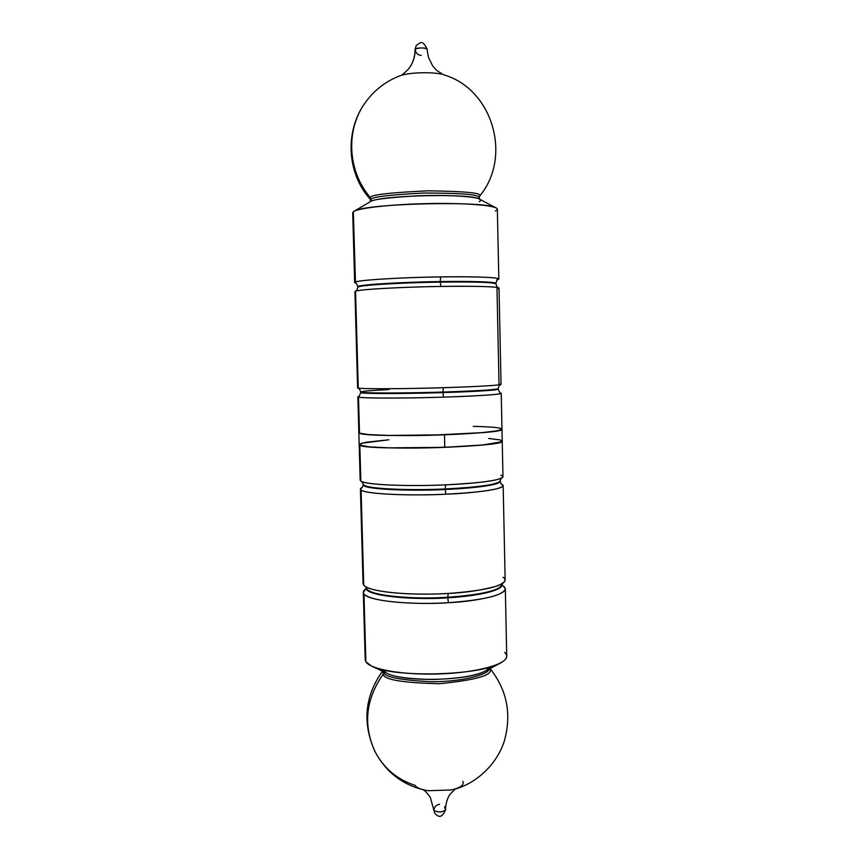 <?xml version="1.0" encoding="UTF-8"?>
<svg xmlns="http://www.w3.org/2000/svg" width="859" height="859" viewBox="0 0 859 859"><rect width="100%" height="100%" fill="white"/><g stroke="black" fill="none" stroke-linecap="round" stroke-linejoin="round"><path stroke-width="1.29" d="M382.287 669.827L386.775 673.198C392.96 676.828 408.197 678.932 432.474 679.512C458.77 678.653 476.562 675.743 485.84 670.782L489.254 667.851M489.029 669.086C489.319 673.757 465.202 681.735 431.433 681.756C399.993 680.113 384.123 676.956 383.833 672.264C384.123 676.956 399.993 680.113 431.433 681.756C465.202 681.735 489.319 673.757 489.029 669.086M362.068 481.727L363.271 484.315C364.087 489.802 423.627 490.382 445.155 488.954L445.671 484.852L445.155 488.954C479.794 487.117 498.102 484.455 500.078 480.965C499.476 485.206 464.418 488.245 445.155 488.954C403.612 490.897 361.8 488.309 363.271 484.315L363.282 484.82C361.822 488.835 403.623 491.434 445.166 489.49L445.885 494.204C482.039 492.25 501.13 489.394 503.159 485.625L501.194 483.982C512.737 488.932 468.66 493.517 445.885 494.204L445.166 489.49C464.429 488.782 499.487 485.722 500.088 481.48L500.035 481.223M359.18 444.575L360.179 480.224L360.834 481.115C364.839 484.701 406.017 486.666 445.671 484.852C463.012 484.132 490.811 482.06 500.486 478.592C503.632 477.4 503.771 476.262 500.926 475.167M366.02 586.901L366.138 587.556C367.061 597.252 426.332 599.378 447.732 597.263L448.248 593.44L447.732 597.263C482.178 594.686 500.357 590.337 502.257 584.227C501.72 591.679 466.888 596.382 447.732 597.263C406.425 599.915 364.764 594.578 366.138 587.556L366.149 588.061C364.774 595.094 406.447 600.441 447.743 597.789L448.462 602.696C484.412 599.969 503.363 595.362 505.328 588.866L503.256 585.924C515.121 594.729 471.172 601.944 448.462 602.696L447.743 597.789C466.899 596.908 501.731 592.195 502.268 584.732L502.547 585.731M360.426 489.115L362.305 487.375C360.329 488.288 359.921 489.179 361.091 490.07C369.241 495.321 424.571 495.514 445.885 494.204C406.253 496.072 365.096 493.904 361.091 490.07L363.733 585.151L361.091 490.07L360.426 489.115L363.056 583.529L363.733 585.151C367.802 591.615 408.82 595.931 448.248 593.44C464.891 592.753 480.836 590.38 496.072 586.3C504.791 583.433 507.121 580.405 503.073 577.227M363.98 594.02L363.303 592.334L366.074 588.694C363.346 590.434 362.648 592.205 363.98 594.02L365.87 661.752L363.98 594.02C368.06 600.731 409.067 605.241 448.462 602.696C427.277 604.596 372.215 603.254 363.98 594.02M363.303 592.334L365.182 659.615L365.87 661.752C370.315 669.601 404.46 675.41 441.322 673.864C478.205 672.414 507.368 664.093 506.735 656.147L505.328 588.866M489.791 668.689C493.861 674.938 477.067 679.952 439.389 683.721C402.463 682.841 383.737 679.662 383.2 674.186L383.833 672.264L383.2 674.186L382.727 671.308L383.2 674.186C365.805 699.001 362.992 724.663 374.782 751.163C362.992 724.663 365.805 699.001 383.2 674.186C383.737 679.662 402.463 682.841 439.389 683.721C477.067 679.952 493.861 674.938 489.791 668.689M428.319 790.72L451.2 789.969L428.319 790.72C421.103 789.657 416.69 787.864 415.09 785.362C397.019 779.5 383.576 768.096 374.782 751.163M445.51 810.005C442.031 812.389 438.165 812.55 433.935 810.488L434.654 813.086C437.242 815.964 441.343 819.991 445.52 809.844C442.342 812.367 438.477 812.582 433.935 810.488L433.935 810.488C434.203 806.977 436.061 804.904 439.54 804.249M451.2 789.969C460.725 787.724 464.59 784.836 462.797 781.303M500.185 439.937L488.739 438.487L500.185 439.937L502.225 441.064C507.776 446.841 366.535 451.007 359.835 445.209L359.18 444.554C357.591 447.507 401.282 449.096 444.779 447.346L388.687 447.861L369.209 446.852L363.153 446.089L359.18 444.532L359.835 445.209L360.834 481.115L359.835 445.209L369.209 446.852L388.687 447.861L444.779 447.346L444.479 434.815L482.468 432.614L497.586 430.756L501.978 429.135C499.906 431.411 480.739 433.301 444.479 434.815C400.949 436.479 357.247 435.223 358.847 432.646L359.502 433.204L358.096 396.6C358.536 397.373 359.416 395.999 360.726 392.509C361.435 394.238 421.211 393.422 442.857 392.606L443.577 397.137C422.156 397.932 366.589 398.769 358.504 397.126L358.246 396.547M363.733 585.151C365.043 586.686 367.942 588.071 372.419 589.328C393.035 594.804 430.058 594.664 448.248 593.44C484.208 590.777 503.17 586.321 505.146 580.061L503.159 485.625M362.23 487.44L363.282 484.82C364.098 490.339 423.637 490.918 445.166 489.49C479.805 487.654 498.113 484.981 500.088 481.48L501.269 484.046M357.763 387.967L358.246 388.096C366.331 389.374 421.919 388.44 443.362 387.699L442.857 392.606C477.679 391.436 496.105 390.287 498.145 389.148C499.627 392.574 500.561 393.894 500.969 393.111L501.226 393.315C499.133 394.614 479.913 395.892 443.577 397.137C403.751 398.415 362.444 398.361 358.504 397.126L359.502 433.204L368.865 434.611L388.365 435.438L444.479 434.815L444.779 447.346C481.019 445.735 500.163 443.641 502.225 441.064L497.844 442.89L482.737 444.962L444.779 447.346L482.737 444.962L501.398 441.848L502.225 441.043L501.978 429.156M359.309 444.243L366.278 442.213L388.912 439.787L361.51 443.233M360.834 481.115L362.756 481.963C376.714 486.151 425.398 485.958 445.671 484.852C481.835 482.962 500.937 480.256 502.977 476.724L502.225 441.075M365.923 589.07L366.149 588.061C367.083 597.767 426.343 599.904 447.743 597.789C482.189 595.212 500.368 590.863 502.268 584.732L502.343 583.572M430.37 797.539L433.935 810.488M504.662 652.389C508.388 655.804 507.078 659.304 500.743 662.88C480.331 675.84 392.52 677.987 371.496 666.036L365.87 661.752M372.022 666.283L386.775 673.198C403.408 682.518 469.68 680.897 485.84 670.782L500.228 663.159M370.014 198.977L370.315 197.484L370.508 200.33L371.067 199.438L369.95 201.876L371.067 199.438C371.26 197.022 388.783 194.886 423.648 193.039C461.616 193.05 480.063 194.596 478.989 197.677C480.063 194.596 461.616 193.05 423.648 193.039C388.783 194.886 371.26 197.022 371.067 199.438L370.315 197.484C370.669 194.8 389.954 192.577 428.19 190.827C466.856 191.332 483.918 193.157 479.408 196.303L479.429 199.105C477.035 196.904 450.234 194.542 417.989 195.788C387.516 197.613 371.56 199.599 370.122 201.768L371.067 199.438L370.315 197.484C347.723 171.575 345.329 130.181 365.096 102.865C345.329 130.181 347.723 171.575 370.315 197.484C370.669 194.8 389.954 192.577 428.19 190.827C466.856 191.332 483.918 193.157 479.408 196.303C512.479 157.465 493.023 88.767 443.33 74.679L436.555 70.331L432.635 65.875L428.448 57.263L427.041 49.371M479.172 201.661C480.911 200.931 480.997 200.072 479.429 199.105C471.269 193.039 377.992 195.315 370.122 201.768L353.94 211.368C363.078 203.443 486.548 200.426 496.062 207.899C497.995 208.898 497.758 209.94 495.353 211.013M500.969 393.111C504.276 394.657 464.73 396.547 443.577 397.137L442.847 392.058C401.099 393.379 359.159 393.272 360.716 391.994L360.726 392.509C359.169 393.798 401.11 393.916 442.857 392.606C462.217 392.058 497.468 390.501 498.145 389.148L498.134 388.633C496.094 389.761 477.668 390.899 442.847 392.058C421.2 392.874 361.414 393.701 360.716 391.994C361.51 391.253 370.959 390.448 389.084 389.578M498.821 279.025L497.361 209.231C497.758 205.612 467.693 202.885 429.94 203.551C392.209 204.184 357.548 208.05 353.328 211.776L354.488 211.089L353.328 211.776L355.293 282.053C363.303 279.175 419.149 277.038 440.721 276.909L440.216 281.569C418.44 281.677 358.375 284.114 357.795 286.766C356.99 284.168 356.227 282.933 355.497 283.073L353.328 211.776L352.716 212.774L354.66 282.547L355.293 282.053C359.169 280.023 400.638 277.436 440.721 276.909C477.293 276.544 496.663 277.242 498.821 279.025L496.813 279.927M357.806 287.282C358.386 284.651 418.451 282.224 440.227 282.117L440.946 286.444C419.407 286.638 363.69 288.656 355.562 291.18L354.917 291.62L357.602 387.838L358.246 388.096L355.551 291.18L358.246 388.096C362.187 389.063 403.505 388.912 443.362 387.699C479.709 386.518 498.939 385.401 501.033 384.338L499.015 288.098C496.856 286.562 477.497 286.015 440.946 286.444C400.885 287.046 359.427 289.408 355.551 291.18L355.562 291.18C356.238 291.459 356.99 290.159 357.806 287.282C356.152 285.446 398.232 282.708 440.227 282.117C475.252 281.731 493.818 282.321 495.911 283.91L495.901 283.384C493.807 281.795 475.242 281.194 440.216 281.569L440.227 282.117L440.216 281.569C398.222 282.149 356.141 284.909 357.795 286.766L357.806 287.282M369.982 198.934C346.531 172.842 344.513 129.709 366.213 101.308C375.115 89.476 386.41 80.95 400.101 75.732C401.464 75.581 404.278 73.326 408.551 68.956L410.323 66.476C413.523 61.365 415.08 55.674 415.015 49.403L415.112 49.156C415.573 52.904 417.614 54.997 421.232 55.427C417.614 54.997 415.573 52.904 415.112 49.156C416.046 47.578 427.438 47.535 427.148 49.113C421.855 38.838 420.674 43.09 416.347 45.302L415.112 49.156C415.208 56.619 413.039 63.19 408.605 68.881C413.039 63.19 415.208 56.619 415.112 49.156C419.417 47.599 423.423 47.546 427.127 48.995M441.322 74.142C431.884 71.877 411.021 72.424 401.872 75.162C411.021 72.424 431.884 71.877 441.322 74.142M498.338 287.69L498.338 287.69C492.25 286.122 459.866 286.111 440.946 286.444L440.227 282.117C459.705 281.752 495.171 281.924 495.911 283.91C496.867 286.734 497.683 288.001 498.338 287.69C499.562 288.044 499.111 288.441 496.996 288.882L499.004 383.919L500.883 384.467C497.425 385.723 462.904 387.141 443.362 387.699L442.847 392.058C462.206 391.521 497.458 389.975 498.134 388.633C500.067 382.835 499.616 385.959 500.754 384.521M473.245 426.365C491.563 426.783 501.141 427.707 501.978 429.146L497.586 430.756L482.468 432.614L429.758 435.266L388.365 435.438L368.865 434.611L359.502 433.204C366.181 438.262 507.519 434.182 501.978 429.146L501.226 393.315M353.328 211.776L353.94 211.368M495.901 283.384C495.16 281.387 459.683 281.204 440.216 281.569L440.721 276.909C462.776 276.458 504.856 276.942 497.995 279.594L497.995 279.594C497.286 279.486 496.577 280.753 495.901 283.384M501.903 428.963L499.938 428.169M386.775 673.198L383.35 670.761M500.088 481.48L501.162 478.323M422.274 789.4L425.452 790.248C403.043 785.255 386.292 772.509 375.211 752.022C362.154 723.439 364.57 696.499 382.459 671.18M444.618 806.762L445.52 809.844C445.714 803.509 447.238 798.301 450.084 794.221L455.42 788.916M456.054 788.573L452.918 789.582C475.167 784.514 497.211 764.703 504.566 740.211C511.706 713.668 506.874 689.777 490.038 668.549M430.198 797.259C427.041 792.803 424.614 790.291 422.918 789.711M360.716 391.994C358.493 386.292 359.094 389.395 357.892 388.01M357.849 396.815L359.18 444.554M496.062 207.899L479.429 199.105"/></g></svg>
